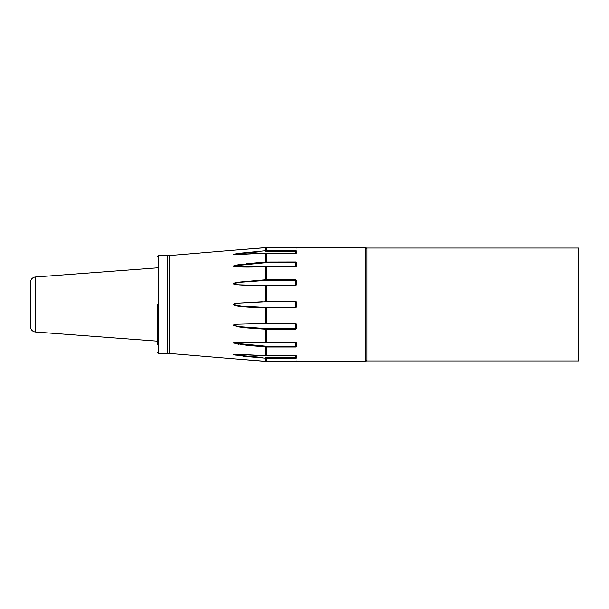 <?xml version="1.0" encoding="UTF-8"?>
<svg xmlns="http://www.w3.org/2000/svg" width="609" height="609" viewBox="0 0 609 609"><rect width="100%" height="100%" fill="white"/><g stroke="black" fill="none" stroke-linecap="round" stroke-linejoin="round"><path stroke-width="0.91" d="M296.903 302.391L296.903 306.609L296.362 306.593L296.362 302.407L295.814 301.836L265.105 301.775L266.871 301.272L295.814 301.272L296.903 302.391L296.362 302.407L296.362 304.112M157.434 304.112L157.434 344.656L157.434 304.112M296.903 306.609L295.814 307.728L265.067 307.712C243.912 307.332 233.369 306.251 233.422 304.477C233.392 303.952 234.328 303.533 236.239 303.236L265.105 301.775M296.903 280.757L296.903 284.662L295.814 285.705L247.094 285.583L239.025 285.096L233.46 283.916C233.422 283.238 234.914 282.675 237.952 282.211L265.067 279.79L295.814 279.752L296.903 280.757L296.362 280.985L296.362 284.852L295.814 285.355L258.528 285.408L237.83 284.746L233.445 283.665L238.987 282.34L265.113 280.475L295.814 280.437L296.362 280.985L296.362 284.852L295.814 285.355L295.814 279.752M296.903 262.745L296.903 265.73L295.814 266.552L247.094 267.092L239.025 266.986L233.46 266.262C233.422 265.752 234.914 265.265 237.952 264.808L265.067 262.053L295.814 261.992L296.903 262.745A0.54 0.396 180 0 0 296.362 263.141L296.362 264.428M366.907 360.399L365.819 361.48L365.819 247.52L265.067 247.688L233.498 250.223L265.067 247.688L265.067 250.779L295.814 250.71L296.903 251.083L296.903 252.705L295.814 253.177L266.871 253.177L233.46 254.433L237.952 253.458L265.067 250.779L238.583 253.374M235.005 358.891L169.188 353.418L169.188 255.582L233.567 250.223M236.231 250.01L241.819 249.568M245.792 249.248L246.272 249.21M246.325 249.21L251.959 248.754M233.833 254.151L233.384 254.364M233.818 254.516L238.583 254.6M264.885 262.068L246.386 263.705M242.884 264.108L238.583 264.709M295.814 323.295L296.903 324.338L296.362 324.148L296.362 328.015L295.814 328.563L265.113 328.525L238.987 326.66L233.445 325.335L237.83 324.254L258.528 323.592L295.814 323.645L296.362 324.148L296.362 328.015L296.362 324.148L295.814 323.295L266.871 323.295L295.814 323.653L295.814 329.248L265.067 329.21L247.147 327.954L239.063 326.972L233.468 325.457C233.414 324.78 234.907 324.293 237.967 324.011L266.871 323.295L266.871 307.164L265.067 307.712C254.653 306.16 243.219 307.659 233.422 304.477M296.903 324.338L296.903 328.243L295.814 329.248M296.903 343.27L296.903 346.255L295.814 347.008L266.871 347.008L247.147 345.379L233.468 343.019C233.414 342.494 234.907 342.174 237.967 342.06L295.814 342.448L296.903 343.27L296.362 342.905L296.362 345.859L295.814 346.3L266.871 346.3L233.81 343.149L235.165 342.403L245.457 342.075L265.075 342.502M296.903 356.295L296.903 357.917L295.814 358.29L266.871 358.29L247.147 356.585L233.468 354.72L246.028 354.651L266.871 355.823L295.814 355.823L296.903 356.295A0.54 0.495 180 0 1 296.4 355.983M296.362 355.968L296.362 357.407L295.814 357.673L265.113 357.612L265.067 361.312L233.491 358.777L266.871 361.388L296.903 361.442A0.54 0.54 180 0 1 296.743 361.419L296.362 360.901M265.067 355.763L265.113 346.247L266.871 346.3L266.871 355.877L295.814 355.823L295.852 358.29M295.814 347.008L295.814 342.54L296.362 342.905L296.362 345.859L295.814 346.3M235.165 343.506L238.599 344.291M242.922 356.136L246.409 356.509M266.871 357.673L266.871 361.388L236.254 358.99M296.903 328.243L296.362 328.015M296.903 346.255A0.54 0.396 180 0 1 296.362 345.859L296.362 342.623M262.616 357.437L235.295 355.055L236.581 354.43L246.668 354.682M296.903 357.917A0.54 0.51 180 0 1 296.362 357.407L296.362 355.892L296.362 357.407M235.143 354.446L234.138 354.491M235.203 355.047L235.698 355.116M238.842 355.481L253.846 356.79M256.161 356.965L258.307 357.125M259.769 357.232L261.87 357.384M265.113 357.612L265.562 357.643M296.362 344.572L296.362 345.859M236.239 303.236L262.159 301.744M296.362 306.593L295.814 307.164L295.814 301.272M266.871 253.177L266.871 262.7L265.113 262.753L295.814 262.7L296.362 263.141L296.362 266.095L295.814 266.46L295.814 262.182M233.437 254.379L236.581 254.57L235.295 253.945L260.896 251.684M259.16 251.814L258.604 251.852M258.444 251.86L240.311 253.374M236.939 253.732L236.033 253.846M234.572 254.052L234.054 254.143M246.66 254.318L236.779 254.57M266.894 251.327L295.814 251.327L296.362 251.593L296.362 253.032M296.903 251.083A0.54 0.51 180 0 0 296.362 251.593L296.362 251.593M296.903 252.705A0.54 0.495 180 0 0 296.4 253.017M265.075 266.498L245.457 266.925L235.165 266.597L233.81 265.851L265.113 262.753L265.067 262.053L265.113 262.753M296.903 265.73L296.362 266.377M296.362 266.095L296.362 263.141L296.362 266.095L295.814 266.369L266.871 266.46M296.903 284.662L296.362 284.867L296.362 280.985M157.434 267.846L35.474 276.988A5.428 5.428 0 0 0 30.45 282.401L30.45 326.599A5.428 5.428 0 0 0 35.474 332.012L157.434 341.154M578.55 360.939L578.55 248.061L366.907 248.061L366.907 360.939L578.55 360.939M296.362 284.852L295.814 285.347L259.244 285.408M169.188 353.418L167.384 353.342L167.384 255.658L158.523 255.658L158.523 353.342L157.434 352.253M265.067 285.72L265.067 301.752M265.067 266.597L265.113 280.475M265.067 253.237L265.067 262.053M296.362 248.099L296.781 247.574L266.871 247.612L266.871 251.327M246.013 266.925L266.871 266.369L266.871 280.437M266.871 285.347L266.871 301.836M266.871 328.563L266.871 342.54M296.903 361.442L296.362 360.939M265.113 328.525L265.067 342.403M265.067 307.712L265.113 323.63L259.244 323.592M265.067 323.28L266.871 323.653M295.814 342.448L296.362 342.905M236.886 354.43L266.871 355.823M266.871 361.388L296.781 361.426M295.814 307.728L295.814 307.164L266.871 307.164M265.067 250.779L265.113 251.388L265.067 250.779M296.362 253.192L295.814 253.177L295.814 250.832M266.871 247.612L233.43 250.23M35.474 276.988L35.474 332.012M167.384 255.658L169.188 255.582M365.819 247.52L366.907 248.601M234.587 265.509L235.165 265.494M365.819 361.48L296.903 361.48M258.528 323.592L258.992 323.592M295.814 342.631L246.013 342.075M295.814 355.877L296.362 355.808M247.277 359.866L241.583 359.417M167.384 353.342L158.523 353.342M158.523 255.658L157.434 256.747M262.289 301.744L260.964 301.828M259.107 248.175L257.759 248.282M255.498 248.464L233.384 250.238M296.903 247.52L296.362 248.061M295.814 253.123L266.871 253.123L236.886 254.57"/></g></svg>
